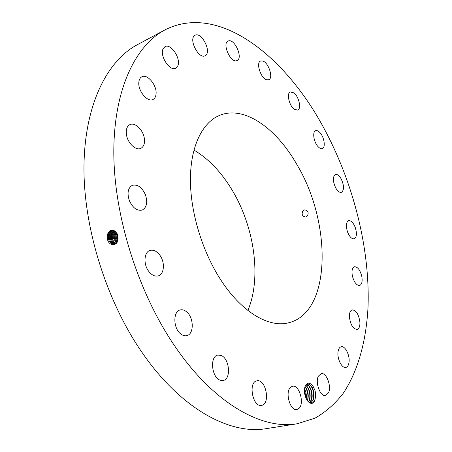 <?xml version="1.0" encoding="UTF-8"?>
<svg xmlns="http://www.w3.org/2000/svg" width="452" height="452" viewBox="0 0 452 452"><rect width="100%" height="100%" fill="white"/><g stroke="black" fill="none" stroke-linecap="round" stroke-linejoin="round"><path stroke-width="0.68" d="M174.506 345.678C213.66 403.642 262.149 430.05 297.184 423.767L315.067 418.14C325.841 411.958 335.26 403.636 343.311 393.178C358.233 370.77 366.261 340.531 368.024 307.157C370.177 248.193 353.148 181.744 323.129 126.735C284.619 55.506 218.192 2.52 164.805 29.985C135.295 45.618 113.667 89.863 113.814 152.821C114.017 215.666 137.956 292.088 174.506 345.678M164.805 29.985L137.425 44.669C107.169 60.709 84.677 104.565 83.976 166.093C83.337 227.514 106.48 301.631 142.759 353.487C181.614 409.563 230.548 434.999 266.494 428.603L297.184 423.767M314.829 400.732L315.728 395.455L315.151 390.895L313.417 386.884C310.354 382.392 307.671 381.991 305.366 385.686L304.936 386.816C303.8 391.918 304.716 396.664 307.671 401.06C310.586 404.246 312.97 404.139 314.829 400.732M194.456 35.702C188.631 39.985 199.038 59.483 205.089 55.743L205.846 55.217C211.474 50.731 201.18 31.55 195.078 35.279L194.456 35.702M297.156 164.997C276.415 128.119 243.752 104.711 218.983 115.633C202.389 122.842 190.795 145.951 190.416 178.28C190.1 210.581 201.603 249.843 219.994 278.669C240.978 311.88 268.714 328.067 288.619 322.784C331.689 312.507 331.841 222.847 297.156 164.997M177.856 65.738C181.156 58.579 170.783 43.059 164.986 46.669L163.014 48.974C159.539 56.076 170.059 71.789 175.766 68.201L177.856 65.738M156.081 93.728C156.951 85.174 147.295 73.569 141.826 76.812C140.069 77.75 139.075 79.603 138.832 82.371C137.866 90.993 147.635 102.632 153.002 99.457C154.838 98.508 155.867 96.598 156.081 93.728M144.295 138.171C143.081 129.797 134.882 121.989 129.877 124.633C126.922 126.261 125.786 129.622 126.464 134.724C127.667 143.182 135.894 150.911 140.798 148.38C143.855 146.742 145.019 143.34 144.295 138.171M145.403 194.699C141.951 187.258 137.6 184.128 132.368 185.309C127.927 187.913 126.922 193.021 129.351 200.631C132.82 208.016 137.125 211.157 142.261 210.044C146.798 207.44 147.849 202.326 145.403 194.699M160.217 255.702C157.076 251.25 153.669 249.487 149.996 250.425C144.267 251.996 143.199 263.505 148.25 270.669C151.375 275.008 154.714 276.748 158.279 275.884C164.155 274.341 165.183 262.855 160.217 255.702M186.795 311.987C184.597 310.078 182.399 309.394 180.19 309.942C173.02 311.304 173.099 327.881 180.433 333.683C182.568 335.474 184.687 336.13 186.789 335.644C194.089 334.288 194.004 317.88 186.795 311.987M220.847 355.362L217.813 355.108C209.496 356.232 211.615 377.889 220.378 380.262L223.141 380.477C231.543 379.335 229.503 357.995 220.847 355.362M257.081 380.816L256.939 380.844C247.905 381.917 252.685 407.574 261.567 405.348L261.668 405.331C270.697 404.003 265.906 378.782 257.081 380.816M290.692 387.172C284.681 391.675 290.111 411.365 296.896 409.557L298.891 408.518C304.772 403.647 299.241 384.392 292.512 386.251L290.692 387.172M318.31 376.262C314.982 382.612 320.417 397.031 325.581 395.573L328.542 392.765C331.745 386.245 326.316 372.126 321.163 373.606L318.31 376.262M338.085 351.537C336.825 358.368 341.825 368.612 345.808 367.436C347.481 367.018 348.537 365.374 348.989 362.51C350.164 355.639 345.204 345.56 341.203 346.752C339.599 347.17 338.559 348.763 338.085 351.537M349.402 316.914C350.492 324.779 353.052 328.954 357.08 329.44C359.086 328.757 360.035 326.372 359.916 322.287C358.803 314.456 356.238 310.315 352.204 309.863C350.249 310.53 349.311 312.88 349.402 316.914M352.396 276.048C354.125 282.342 356.549 285.478 359.662 285.466C361.967 284.41 362.657 281.291 361.741 276.115C360.012 269.844 357.588 266.72 354.453 266.742C352.187 267.787 351.503 270.889 352.396 276.048M347.616 232.158C349.605 236.888 351.797 239.108 354.198 238.82C356.769 237.238 357.108 233.413 355.204 227.339C353.227 222.599 351.018 220.373 348.588 220.672C346.046 222.243 345.718 226.068 347.616 232.158M335.774 188.026C337.729 191.309 339.627 192.744 341.469 192.332C344.294 190.032 344.181 185.529 341.13 178.806C339.169 175.478 337.254 174.031 335.378 174.455C332.57 176.755 332.706 181.275 335.774 188.026M317.671 146.205C319.383 148.216 320.931 149.007 322.316 148.567C325.672 147.623 324.417 137.849 320.372 133.108C318.637 131.035 317.061 130.227 315.643 130.684C312.309 131.617 313.575 141.493 317.671 146.205M294.235 109.226L297.682 110.118C301.67 108.887 298.919 96.53 293.873 92.88L290.308 91.937C286.325 93.157 289.161 105.7 294.235 109.226M266.629 79.784L268.742 79.755C273.579 78.111 268.691 62.698 262.81 61.014L260.555 61.02C255.708 62.675 260.776 78.332 266.629 79.784M236.43 60.777L237.114 60.557C243.08 58.297 235.209 39.392 228.859 40.782L228.023 41.042C222.034 43.369 230.215 62.517 236.43 60.777M107.152 235.582C109.825 228.418 113.373 228.096 117.791 234.605L118.113 239.148C117.424 246.792 108.599 246.187 107.418 239.023L107.26 235.599L107.214 237.95M107.418 239.012L107.282 235.594C107.87 232.481 109.384 230.718 111.819 230.3C109.361 230.718 107.847 232.486 107.26 235.599M308.021 401.472C309.58 403.037 311.089 403.523 312.547 402.93L314.682 400.664L315.728 395.455M313.417 386.884L312.27 387.624L311.145 385.974C309.75 384.353 308.377 383.793 307.027 384.285L305.049 386.466M247.865 310.473C261.9 277.511 254.267 226.119 231.571 189.162C220.943 171.726 208.4 158.692 193.942 150.058M307.394 216.016C308.97 212.598 308.055 210.547 304.654 209.869L302.863 210.875C301.36 214.304 302.281 216.35 305.625 217.011L307.394 216.016M112.384 230.294C110.164 230.87 108.785 232.605 108.254 235.492L108.39 238.899C109.463 242.521 111.378 244.221 114.13 244.007C116.226 243.453 117.486 241.73 117.91 238.848L117.622 235.419C116.48 232.006 114.537 230.3 111.802 230.305L111.802 230.305M311.886 387.014C314.033 390.923 314.569 394.975 313.49 399.161L313.055 400.235L311.021 402.404L310.309 402.63M312.27 387.624C314.349 392.02 314.62 396.223 313.083 400.229L311.1 402.376L309.501 402.653M112.395 230.294C110.181 230.876 108.808 232.61 108.277 235.486L108.412 238.893C109.474 242.475 111.361 244.182 114.09 244.012M306.462 384.596C310.518 384.567 313.937 395.494 311.145 400.568L309.394 402.591L311.564 399.472C312.699 394.596 311.925 390.229 309.253 386.381L306.45 384.601M109.271 235.385L109.407 238.763C110.339 242.046 112.056 243.758 114.559 243.894C112.039 243.764 110.322 242.057 109.384 238.769L109.248 235.385C109.712 232.774 110.921 231.096 112.876 230.345C110.938 231.096 109.734 232.774 109.271 235.385M309.224 400.828L309.275 400.681C310.535 395.274 309.665 390.398 306.671 386.048L305.71 385.336C309.919 389.115 311.083 394.308 309.213 400.907L308.541 401.969M307.349 386.759C310.004 390.59 310.767 394.929 309.648 399.777L308.524 401.958M117.17 234.164L117.232 237.741L117.825 239.447M117.108 234.023L117.141 237.752L117.797 239.588M116.565 233.034L116.147 234.639L116.271 237.859L117.509 240.662M113.384 230.469C111.7 231.339 110.661 232.944 110.265 235.277L110.395 238.633C111.215 241.617 112.757 243.306 115.023 243.707M113.373 230.463C111.684 231.334 110.638 232.938 110.237 235.283L110.373 238.633C111.198 241.628 112.74 243.317 115.011 243.713M304.993 386.624L305.456 387.144C308.083 390.952 308.846 395.268 307.733 400.082L307.467 400.794M305.004 386.601C308.191 390.709 309.021 395.449 307.484 400.817M116.531 232.983L116.091 234.65L116.22 237.871L117.492 240.713M116.006 232.277L115.158 234.757L115.283 237.984L117.136 241.526M115.995 232.294L115.181 234.757L115.305 237.978L117.147 241.509M113.893 230.656L111.254 235.17L111.384 238.498C112.096 241.187 113.458 242.837 115.469 243.447C113.441 242.848 112.073 241.198 111.361 238.503L111.508 233.95L112.35 232.164L113.881 230.65M304.507 388.94C306.066 391.924 306.637 395.178 306.213 398.692M304.512 388.895C306.094 391.907 306.671 395.189 306.236 398.737M115.458 231.695L114.203 234.859L114.328 238.108L116.752 242.17M114.39 230.904L112.215 235.074L112.345 238.373C112.96 240.769 114.147 242.351 115.904 243.125C114.119 242.289 112.938 240.707 112.367 238.368L112.237 235.068L114.407 230.91M115.446 231.684L114.181 234.865L114.305 238.114L116.74 242.182M113.328 238.244L116.328 242.707L113.35 238.238L113.198 234.967L114.915 231.243L113.22 234.961L113.35 238.238L112.401 238.503M314.846 400.314L315.682 395.562L315.151 390.895M313.066 400.212L313.112 400.076C314.394 394.602 313.513 389.669 310.467 385.279L310.394 385.194M311.145 400.523L311.191 400.382C312.462 394.941 311.586 390.036 308.563 385.663L308.513 385.596M307.439 400.749C308.563 395.596 307.744 390.912 304.976 386.686M306.021 398.285L304.462 389.409M117.938 235.204L117.622 235.419M107.446 239.159L108.39 238.899M107.322 235.334L108.254 235.492M117.26 237.859L117.955 237.667M108.446 239.023L109.384 238.769M108.322 235.232L109.248 235.385M116.187 234.402L117.011 234.537M116.3 237.984L117.141 237.752M109.435 238.893L110.373 238.633M109.311 235.125L110.237 235.283M115.22 234.503L116.091 234.65M115.339 238.114L116.22 237.871M110.429 238.763L111.361 238.503M110.305 235.023L111.226 235.176M114.243 234.605L115.158 234.763M114.362 238.238L115.283 237.984M111.412 238.633L112.345 238.373M111.294 234.916L112.215 235.074M113.266 234.712L114.181 234.865M112.277 234.814L113.198 234.967M113.379 238.373L114.305 238.114M311.1 402.376L312.027 403.105M313.112 400.076L313.49 399.161M310.467 385.279L311.145 385.974M311.191 400.382L311.564 399.472M308.563 385.663L309.253 386.381M309.275 400.681L309.648 399.777M307.45 400.771L307.733 400.082M304.987 386.652L305.456 387.144"/></g></svg>
